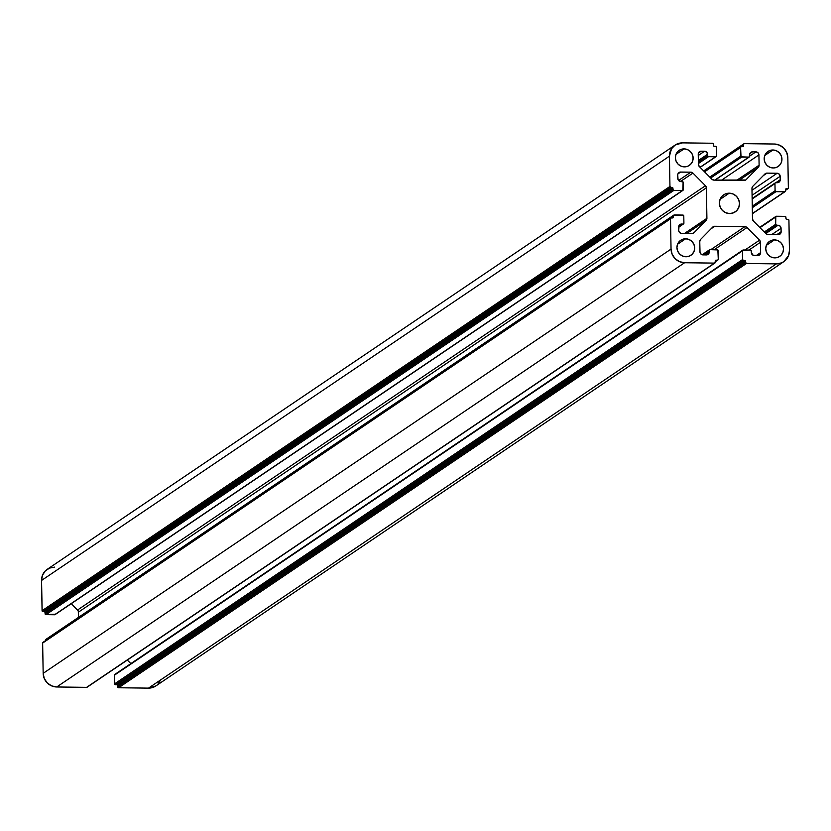 <?xml version="1.0" encoding="UTF-8"?>
<svg xmlns="http://www.w3.org/2000/svg" width="831" height="831" viewBox="0 0 831 831"><rect width="100%" height="100%" fill="white"/><g stroke="black" fill="none" stroke-linecap="round" stroke-linejoin="round"><path stroke-width="1.25" d="M729.254 193.187A10.294 9.962 -124 0 1 735.196 211.905A10.294 9.962 -124 0 1 719.864 206.223A10.294 9.962 -124 0 1 729.254 193.187L720.051 199.409L729.254 193.187L725.421 193.914L722.191 196.085L720.072 199.357L719.376 203.252L720.207 207.158L722.44 210.492L725.754 212.736L729.618 213.567L733.451 212.84L736.682 210.669L738.801 207.386L739.497 203.502L738.666 199.596L736.432 196.261L733.119 194.007L729.254 193.187M772.892 149.996A9.079 8.788 -124 0 1 778.138 166.512A9.079 8.788 -124 0 1 764.603 161.494A9.079 8.788 -124 0 1 772.892 149.996L764.769 155.49L772.892 149.996L769.506 150.64L766.66 152.551L764.79 155.439L764.177 158.877L764.904 162.325L766.888 165.265L769.797 167.249L773.214 167.976L776.601 167.332L779.447 165.421L781.317 162.523L781.929 159.095L781.202 155.646L779.218 152.707L776.31 150.723L772.892 149.996M774.471 239.889A9.079 8.788 -124 0 1 779.707 256.395A9.079 8.788 -124 0 1 766.172 251.388A9.079 8.788 -124 0 1 774.471 239.889L766.338 245.374L774.471 239.889L771.075 240.533L768.228 242.444L766.359 245.332L765.746 248.76L766.483 252.209L768.457 255.148L771.365 257.143L774.783 257.87L778.169 257.226L781.015 255.314L782.885 252.416L783.508 248.988L782.771 245.54L780.787 242.6L777.878 240.616L774.471 239.889M684.09 148.884A9.079 8.788 -124 0 1 689.335 165.4A9.079 8.788 -124 0 1 675.8 160.383A9.079 8.788 -124 0 1 684.09 148.884L675.967 154.379L684.09 148.884L680.703 149.528L677.857 151.439L675.987 154.327L675.364 157.765L676.102 161.214L678.086 164.154L680.994 166.138L684.401 166.865L687.788 166.221L690.644 164.309L692.514 161.411L693.127 157.983L692.389 154.535L690.416 151.595L687.507 149.611L684.09 148.884M685.658 238.777A9.079 8.788 -124 0 1 690.904 255.283A9.079 8.788 -124 0 1 677.369 250.276A9.079 8.788 -124 0 1 685.658 238.777L677.535 244.262L685.658 238.777L682.272 239.421L679.426 241.333L677.556 244.221L676.933 247.648L677.67 251.097L679.654 254.047L682.563 256.031L685.98 256.758L689.366 256.114L692.213 254.203L694.082 251.305L694.695 247.877L693.958 244.428L691.984 241.489L689.076 239.505L685.658 238.777M765.206 232.919L776.58 225.232A0.904 0.883 -124 0 1 775.676 224.328L764.302 232.005L775.676 224.328L775.552 217.13L759.981 227.652L775.552 217.13A0.904 0.883 -124 0 1 776.424 216.247L785.004 216.351A0.904 0.883 -124 0 1 785.908 217.265L786.001 218.802L786.832 219.374A0.904 0.883 -124 0 1 785.929 218.46L785.835 216.922L785.004 216.351L775.801 216.496L775.676 224.328L776.58 225.232L765.206 232.919M786.832 219.374L788.017 219.384A0.904 0.883 -124 0 1 788.92 220.298L789.45 250.557A13.618 13.182 -124 0 1 776.362 263.874L148.489 688.13A13.618 13.182 56 0 0 155.885 685.928L148.489 688.13L776.362 263.874L746.467 263.5L118.594 687.756L148.489 688.13L118.594 687.756L746.467 263.5A0.904 0.883 -124 0 1 745.563 262.596L117.69 686.842A0.904 0.883 56 0 0 118.594 687.756L117.763 687.185L117.67 685.648L745.542 261.391L745.563 262.596L117.69 686.842L117.67 685.648A0.904 0.883 56 0 0 116.766 684.734L744.638 260.487A0.904 0.883 -124 0 1 745.542 261.391L117.67 685.648L117.109 684.806L115.582 684.723L743.454 260.467L744.638 260.487L116.766 684.734L115.582 684.723L743.454 260.467A0.904 0.883 -124 0 1 742.55 259.563L114.678 683.809A0.904 0.883 56 0 0 115.582 684.723L114.678 683.809L114.522 675.115L742.395 250.869L742.55 259.563L114.678 683.809L114.522 675.115L742.395 250.869A0.904 0.883 -124 0 1 743.267 249.986L750.372 250.069L742.457 250.526L742.623 259.906L745.272 260.757L746.124 263.427L776.362 263.874L781.441 262.918L783.726 261.692L788.526 255.709L789.45 250.557L788.92 220.298L788.359 219.457L786.832 219.374M115.395 674.232A0.904 0.883 56 0 0 114.522 675.115L115.395 674.232M750.372 250.069A0.904 0.883 -124 0 1 751.276 250.983L751.307 252.479L751.203 250.64L750.372 250.069M754.319 255.512A3.023 2.929 -124 0 1 751.307 252.479L753.177 255.273L757.727 255.553L754.319 255.512M760.635 252.593A3.023 2.929 -124 0 1 757.727 255.553L759.804 254.702L760.583 253.175L756.272 255.533L760.635 252.593L760.448 242.299L760.635 252.593M748.98 250.048L760.448 242.299L748.98 250.048M759.544 240.169A3.023 2.929 -124 0 1 760.448 242.299L759.544 240.169L744.992 250.006L759.544 240.169L747.007 227.538L759.544 240.169M130.862 663.595L127.32 660.043L130.862 663.595M714.328 249.622L747.007 227.538L714.328 249.622M744.898 226.634A3.023 2.929 -124 0 1 747.007 227.538L744.898 226.634L710.941 249.58L744.898 226.634L714.785 226.261L744.898 226.634M711.087 228.754L714.785 226.261L711.087 228.754M712.707 227.112A3.023 2.929 -124 0 1 714.785 226.261L712.707 227.112L700.595 239.432L699.764 241.541A3.023 2.929 -124 0 1 700.595 239.432L712.707 227.112M699.764 241.541L700.014 252.416L701.302 254.348L702.964 254.868A3.023 2.929 -124 0 1 699.951 251.835L699.764 241.541M702.964 254.868L708.002 254.431A3.023 2.929 -124 0 1 706.36 254.909L702.964 254.868M709.269 251.949A3.023 2.929 -124 0 1 708.002 254.421L709.061 253.091L709.248 250.453L702.725 254.857L709.248 250.453A0.904 0.883 -124 0 1 710.121 249.57L717.226 249.653A0.904 0.883 -124 0 1 718.129 250.567L718.275 259.251A0.904 0.883 -124 0 1 717.402 260.145L715.346 261.017A0.904 0.883 -124 0 1 716.218 260.124L715.408 260.674L717.745 260.082L718.275 259.251L717.859 249.923L709.778 249.632L709.269 251.949L704.917 254.888L709.269 251.949M87.432 686.811L86.621 687.351L56.726 686.977L51.615 685.887L47.242 682.916L44.272 678.501L43.17 673.328L42.641 643.069L43.513 642.176A0.904 0.883 56 0 0 42.641 643.069L670.513 218.813L671.043 249.082L670.513 218.813L42.641 643.069L43.17 673.328L671.043 249.082L672.144 254.255L675.115 258.659L679.488 261.64L684.599 262.731A13.618 13.182 -124 0 1 671.043 249.082L43.17 673.328A13.618 13.182 56 0 0 56.726 686.977L684.599 262.731L714.494 263.105L684.599 262.731L56.726 686.977L86.621 687.351L714.837 263.043L715.346 261.017L715.366 262.212A0.904 0.883 -124 0 1 714.494 263.105L86.621 687.351A0.904 0.883 56 0 0 87.442 686.801M670.513 218.813A0.904 0.883 -124 0 1 671.386 217.93L672.57 217.94L671.053 217.992L670.513 218.813M673.442 217.057A0.904 0.883 -124 0 1 672.57 217.94L673.38 217.4L672.134 217.94L673.442 217.057L673.422 215.852L673.442 217.057M45.56 640.608L673.422 215.852A0.904 0.883 -124 0 1 674.294 214.969L682.885 215.073L673.671 215.219L46.422 639.216A0.904 0.883 56 0 0 45.549 640.109L45.56 640.608M682.885 215.073A0.904 0.883 -124 0 1 683.788 215.987L683.913 223.175L683.788 215.987L682.885 215.073M683.04 224.058L678.647 227.029A3.023 2.929 -124 0 1 681.555 224.048L683.04 224.058L678.647 227.029L678.709 230.447L679.114 225.346L680.423 224.256L681.555 224.048L678.844 225.876L681.555 224.048L683.04 224.058A0.904 0.883 -124 0 0 683.913 223.175L683.04 224.058M681.721 233.48A3.023 2.929 -124 0 1 678.709 230.447L679.239 232.119L681.14 233.418L691.891 233.615L681.721 233.48M693.968 232.763A3.023 2.929 -124 0 1 691.891 233.615L693.968 232.763L706.08 220.433L693.968 232.763M686.676 233.542L706.08 220.433L686.676 233.542M706.911 218.324A3.023 2.929 -124 0 1 706.08 220.433L706.911 218.324L684.432 233.521L706.911 218.324L706.381 187.848L706.911 218.324M78.592 617.298L78.509 612.104L706.381 187.848L78.509 612.104A3.023 2.929 56 0 0 77.605 609.975L705.477 185.718A3.023 2.929 -124 0 1 706.381 187.848L705.477 185.718L692.929 173.087L680.516 181.48L692.929 173.087L690.821 172.183A3.023 2.929 -124 0 1 692.929 173.087L705.477 185.718L77.605 609.975L71.31 603.638L78.259 610.951L78.592 617.298M678.574 180.452L690.821 172.183L680.651 172.059L677.94 173.887L677.743 175.019A3.023 2.929 -124 0 1 680.651 172.059L677.94 173.887L680.07 172.11L690.821 172.183L678.574 180.452M677.743 175.019L678.044 179.61L680.818 181.501A3.023 2.929 -124 0 1 677.805 178.468L677.743 175.019M675.146 145.051L682.511 142.87A13.618 13.182 -124 0 0 675.115 145.072L671.531 148.728L669.422 156.186A13.618 13.182 -124 0 1 675.115 145.072L47.242 569.318A13.618 13.182 56 0 0 41.55 580.443L669.422 156.186L669.952 186.456L669.422 156.186L41.55 580.443L42.08 610.702L669.952 186.456L670.856 187.359A0.904 0.883 -124 0 1 669.952 186.456L42.08 610.702A0.904 0.883 56 0 0 42.983 611.616L670.856 187.359L672.04 187.38L670.856 187.359L42.983 611.616L44.168 611.626L672.383 187.453L672.944 188.284L45.071 612.54A0.904 0.883 56 0 0 44.168 611.626L672.04 187.38A0.904 0.883 -124 0 1 672.944 188.284L672.965 189.489L672.944 188.284L45.071 612.54L45.092 613.735L672.965 189.489L673.868 190.392A0.904 0.883 -124 0 1 672.965 189.489L45.092 613.735A0.904 0.883 56 0 0 45.996 614.649L673.868 190.392L682.448 190.507L673.868 190.392L45.996 614.649L54.576 614.753L682.791 190.444L683.124 182.082L680.818 181.501L682.293 181.511A0.904 0.883 -124 0 1 683.196 182.425L683.321 189.613A0.904 0.883 -124 0 1 682.448 190.507L54.576 614.753A0.904 0.883 56 0 0 55.397 614.202M682.511 142.87L712.406 143.244A0.904 0.883 -124 0 1 713.31 144.158L713.33 145.352L713.237 143.815L712.406 143.244L682.511 142.87M700.564 151.242L698.445 153.008L701.146 151.19L704.553 151.242A3.023 2.929 -124 0 1 707.565 154.275L707.597 155.771L698.383 161.993L707.597 155.771L707.565 154.275L698.352 160.497L707.565 154.275L706.662 152.146L704.553 151.242L698.269 155.49L704.553 151.242L701.146 151.19L698.445 153.029L698.237 154.151A3.023 2.929 -124 0 1 701.146 151.19L700.575 151.242M714.234 146.266A0.904 0.883 -124 0 1 713.33 145.352L713.891 146.194L715.418 146.277L714.234 146.266M715.418 146.277A0.904 0.883 -124 0 1 716.322 147.191L716.478 155.885L716.322 147.191L715.418 146.277M715.605 156.768L700.034 167.291L715.605 156.768L708.5 156.675L715.605 156.768A0.904 0.883 -124 0 0 716.478 155.885L715.605 156.768M698.404 163.499L708.5 156.675A0.904 0.883 -124 0 1 707.597 155.771L708.5 156.675L698.404 163.499M698.424 164.445L698.237 154.151L698.424 164.445L699.328 166.574A3.023 2.929 -124 0 1 698.424 164.445M711.866 179.216L699.328 166.574L711.866 179.216L713.974 180.119A3.023 2.929 -124 0 1 711.866 179.216M744.088 180.493L713.974 180.119L745.729 180.005A3.023 2.929 -124 0 1 744.088 180.493M746.165 179.641A3.023 2.929 -124 0 1 745.729 180.005L758.277 167.311L738.873 180.431L758.277 167.311L759.108 165.213A3.023 2.929 -124 0 1 758.277 167.311L746.165 179.641M736.63 180.4L759.108 165.213L758.921 154.909L721.495 180.213L758.921 154.909L758.017 152.779L755.909 151.876A3.023 2.929 -124 0 1 758.921 154.909L759.108 165.213L736.63 180.4M749.624 156.135L755.909 151.876L752.512 151.834L749.801 153.673L752.512 151.834L750.871 152.322A3.023 2.929 -124 0 1 752.512 151.834L755.909 151.876L749.624 156.135M749.604 154.795A3.023 2.929 -124 0 1 750.871 152.322L749.801 153.652L749.624 156.29A0.904 0.883 -124 0 1 748.752 157.184L714.805 180.13L748.752 157.184L741.647 157.09L710.682 178.021L741.647 157.09A0.904 0.883 -124 0 1 740.743 156.186L709.778 177.107L740.743 156.186L740.598 147.492L704.553 171.851L740.598 147.492A0.904 0.883 -124 0 1 741.47 146.609L742.987 146.557L743.527 145.737A0.904 0.883 -124 0 1 742.654 146.62L741.127 146.672L740.598 147.492L741.013 156.82L749.095 157.121L749.604 154.795M742.218 146.62L743.527 145.737L743.506 144.532L703.961 171.248L743.506 144.532A0.904 0.883 -124 0 1 744.379 143.649L774.274 144.023A13.618 13.182 -124 0 1 787.83 157.672L788.359 187.931A0.904 0.883 -124 0 1 787.487 188.824L785.44 190.206L787.487 188.824L786.303 188.803L787.819 188.762L788.359 187.931L787.83 157.672L786.728 152.499L783.758 148.084L779.385 145.113L774.274 144.023L744.379 143.649L743.568 144.189L743.527 145.737L742.218 146.62M785.492 189.354L786.303 188.803L785.43 189.697A0.904 0.883 -124 0 1 786.303 188.803L785.492 189.354M785.451 190.891L785.43 189.697L785.451 190.891A0.904 0.883 -124 0 1 784.578 191.784L752.398 213.525L784.578 191.784L775.988 191.67L784.578 191.784L785.451 190.891M752.304 207.688L775.988 191.67A0.904 0.883 -124 0 1 775.084 190.766L752.273 206.181L775.084 190.766L774.959 183.578L775.084 190.766L775.988 191.67L752.304 207.688M752.148 198.993L774.959 183.578A0.904 0.883 -124 0 1 775.832 182.685L777.317 182.706L775.5 182.747L752.148 198.993M780.226 179.745A3.023 2.929 -124 0 1 777.317 182.706L780.018 180.888L780.226 179.745L775.874 182.685L780.226 179.745L780.164 176.297L780.226 179.745M752.086 195.275L780.164 176.297L752.086 195.275M777.151 173.264A3.023 2.929 -124 0 1 780.164 176.297L779.26 174.167L777.151 173.264L751.993 190.268L777.151 173.264L766.982 173.139L777.151 173.264M763.284 175.632L766.982 173.139L763.284 175.632M764.904 173.991A3.023 2.929 -124 0 1 766.982 173.139L764.904 173.991L752.793 186.31L764.904 173.991M751.962 188.419A3.023 2.929 -124 0 1 752.793 186.31L751.962 188.419L752.491 218.896L751.962 188.419M753.395 221.025A3.023 2.929 -124 0 1 752.491 218.896L753.395 221.025L765.943 233.656L768.052 234.56A3.023 2.929 -124 0 1 765.943 233.656L753.395 221.025M768.052 234.56L779.862 234.207A3.023 2.929 -124 0 1 778.221 234.695L768.052 234.56M781.13 231.735A3.023 2.929 -124 0 1 779.862 234.207L781.088 232.316L781.067 228.286L771.708 234.612L781.067 228.286L780.164 226.157L778.055 225.253A3.023 2.929 -124 0 1 781.067 228.286L781.13 231.735L776.777 234.674L781.13 231.735M765.808 233.532L778.055 225.253L776.58 225.232L778.055 225.253L765.808 233.532M160.653 679.955L157.838 684.297M55.386 614.213L45.653 614.576L44.801 611.896L42.152 611.045L41.55 580.443L42.474 575.291L45.29 570.959L49.559 568.082L54.638 567.126M759.69 227.362L775.915 216.403M155.885 685.928L783.758 261.682M114.907 674.377L742.779 250.131M702.164 254.753L709.612 249.726M715.356 261.713L717.88 260.01M87.12 687.206L714.992 262.96M43.025 642.321L670.897 218.075M45.934 639.361L673.806 215.115M678.657 227.216L683.518 223.923M55.075 614.608L682.947 190.361M700.138 167.405L716.083 156.633M715.076 180.13L749.23 157.049M704.273 171.56L740.961 146.765M703.68 170.957L743.87 143.805M785.44 190.392L787.965 188.689M752.408 213.702L785.056 191.649M752.138 198.516L775.333 182.841"/></g></svg>
